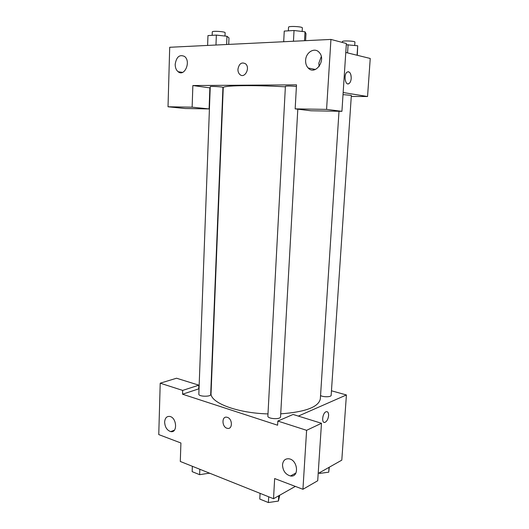 <?xml version="1.0" encoding="UTF-8"?>
<svg xmlns="http://www.w3.org/2000/svg" width="529" height="529" viewBox="0 0 529 529"><rect width="100%" height="100%" fill="white"/><g stroke="black" fill="none" stroke-linecap="round" stroke-linejoin="round"><path stroke-width="0.79" d="M295.334 486.396L273.526 498.721L180.296 461.467L180.911 442.991L158.76 434.587L160.214 383.181L182.67 390.415L182.545 394.211L199.036 388.769M331.458 390.792L346.416 394.951L341.8 460.144L318.187 473.481M328.595 415.642C328.159 419.061 326.975 421.289 325.044 422.321C321.229 423.901 322.366 412.812 326.135 411.734C327.821 411.403 328.641 412.706 328.595 415.642M182.545 394.211L277.606 425.217L277.837 421.058L293.086 414.458L321.48 423.286L317.711 480.742L302.938 489.285L274.65 478.553L273.526 498.721M346.416 394.951L298.343 416.092M324.085 422.36L325.044 422.321C326.975 421.289 328.159 419.061 328.588 415.635C328.681 413.447 328.185 412.124 327.101 411.681M282.512 464.806C282.823 470.757 285.468 474.48 290.454 475.974C299.44 477.707 297.939 459.946 288.986 458.802C285.204 458.491 283.048 460.488 282.512 464.806M321.48 423.286L306.608 430.322L302.938 489.285M277.837 421.058L306.608 430.322M160.214 383.181L176.547 378.228L198.851 385.165L198.719 388.875M164.631 422.003C164.929 427.088 166.952 430.289 170.688 431.598C177.757 433.317 176.838 417.553 169.789 416.442C166.721 416.144 165.002 418.003 164.631 422.003M198.851 385.165L182.67 390.415M227.391 417.368C232.707 418.862 232.674 429.753 227.371 428.338C221.777 427.406 221.413 415.721 227.04 417.269L227.391 417.368C232.707 418.862 232.681 429.753 227.377 428.331L227.377 428.331C221.783 427.406 221.413 415.721 227.04 417.269M296.412 86.445C290.547 85.936 286.877 85.89 285.402 86.3L267.872 416.092C267.39 418.961 280.72 419.722 280.555 416.819L297.801 109.186M198.831 394.184C198.435 396.677 210.912 396.981 210.701 394.475L222.94 87.397C223.298 86.835 209.953 86.055 210.251 86.657L198.831 394.184M320.548 395.553C323.331 397.266 331.313 397.094 331.154 395.328L351.349 95.399L343.017 94.605M285.376 86.816C251.705 84.852 222.193 85.48 223.245 87.741L211.058 393.08C209.649 402.476 236.648 413.103 267.991 413.916M280.72 413.837C305.544 411.998 318.749 406.986 320.336 398.806L339.003 111.275M192.86 85.539L296.498 84.845L295.162 108.868L326.578 109.384L330.936 39.43L169.703 47.273L168.024 106.779L192.139 107.175L192.86 85.539L210.205 87.92M351.276 96.45L367.549 96.523L343.156 92.515M237.938 69.253C239.082 63.619 241.627 61.8 245.562 63.804C250.574 67.943 244.603 79.052 239.882 74.51C238.539 73.26 237.891 71.508 237.938 69.253C237.891 71.508 238.539 73.26 239.882 74.51C244.603 79.052 250.574 67.943 245.568 63.804C241.627 61.8 239.082 63.619 237.938 69.253M305.623 60.346C305.782 52.371 314.57 47.008 319.113 52.318C326.71 59.823 315.291 75.951 308.195 68.01C306.357 66.059 305.504 63.5 305.623 60.346M175.192 64.247C176.455 56.795 179.589 54.209 184.588 56.477C191.306 61.523 184.449 77.28 178.075 71.693C176.137 70.033 175.178 67.553 175.192 64.247M321.282 56.583L318.835 63.156L319.126 66.509M209.874 87.874L209.094 108.934L185.163 108.505L168.024 106.779M209.094 108.934L192.139 107.175M313.433 69.054L313.373 69.973M295.162 108.868L310.973 110.773L341.926 111.328L346.369 43.497L330.936 39.43M341.926 111.328L326.578 109.384M367.549 96.523L370.24 58.468L345.781 52.47M351.21 78.398C350.985 80.884 350.271 82.597 349.067 83.529C345.338 86.419 343.308 74.43 347.163 72.056C349.735 71.256 351.084 73.366 351.21 78.398M348.036 83.873L349.061 83.529C350.271 82.597 350.985 80.884 351.203 78.398C351.236 74.377 350.231 72.149 348.188 71.699M357.3 55.3L357.71 45.765L346.29 44.747M357.71 45.765L357.062 55.241M348.108 44.667L347.56 52.907M342.356 42.439L342.408 41.579C342.151 40.449 355.329 40.991 354.939 42.095L354.714 45.421M228.72 44.403L228.984 37.896L226.967 36.263L216.354 35.086L207.97 35.575L207.613 45.428M226.967 36.263L226.63 44.502M216.354 35.086L215.971 45.025M212.162 35.331L212.288 31.899C212.003 30.695 225.506 31.568 225.116 32.725L224.984 36.038M305.59 40.66L305.987 33.631L305.015 31.8L294.038 30.503L284.252 31.079L283.696 41.725M305.015 31.8L304.512 40.713M294.038 30.503L293.456 41.249M288.351 30.834L288.543 27.224C288.252 25.828 302.793 26.562 302.357 27.918L302.158 31.462M329.283 467.213L328.727 472.179L319.84 473.389L318.934 473.065M329.058 467.345L328.727 472.179M319.9 472.516L319.84 473.389M209.504 473.138L199.638 474.678L192.159 471.65L192.351 466.28M209.372 473.085L209.358 473.435M199.843 469.276L199.638 474.678M279.729 495.217L278.426 501.056L268.388 502.55L259.779 499.059L260.083 493.345M278.723 495.785L278.426 501.056M268.699 496.791L268.388 502.55M290.454 475.974L295.962 472.992M170.688 431.598L174.398 430.196M308.195 68.01L315.436 69.458M178.075 71.693L182.558 72.387"/></g></svg>
